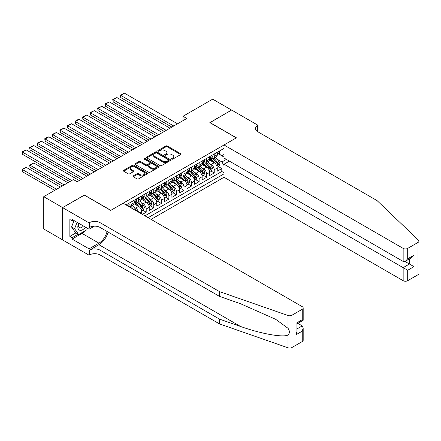<?xml version="1.0" encoding="UTF-8"?>
<svg xmlns="http://www.w3.org/2000/svg" width="441" height="441" viewBox="0 0 441 441"><rect width="100%" height="100%" fill="white"/><g stroke="black" fill="none" stroke-linecap="round" stroke-linejoin="round"><path stroke-width="0.66" d="M171.77 159.107A0.733 0.424 0 0 0 172.811 159.107L180.694 154.554A1.047 0.606 0 0 0 180.997 154.124A1.047 0.606 0 0 0 180.694 153.7L167.337 145.988A1.047 0.606 0 0 0 165.855 145.988L157.972 150.535A0.733 0.424 0 0 0 157.757 150.839A0.733 0.424 0 0 0 157.972 151.136A0.733 0.424 0 0 0 159.008 151.136L160.028 150.546A3.357 1.94 0 0 1 164.78 150.546L165.893 151.191A3.357 1.94 0 0 1 166.874 152.564A3.357 1.94 0 0 1 165.893 153.931L164.873 154.521A0.733 0.424 0 0 0 164.653 154.819A0.733 0.424 0 0 0 164.873 155.122A0.733 0.424 0 0 0 165.91 155.122L166.93 154.532A3.357 1.94 0 0 1 171.676 154.532L172.789 155.177A3.357 1.94 0 0 1 173.776 156.544A3.357 1.94 0 0 1 172.789 157.917L171.77 158.506A0.733 0.424 0 0 0 171.555 158.804A0.733 0.424 0 0 0 171.77 159.107L171.77 158.506M133.281 175.887A1.047 0.606 0 0 0 132.978 176.312A1.047 0.606 0 0 0 133.281 176.742L137.03 178.903A1.047 0.606 0 0 0 138.513 178.903L147.266 173.853A1.047 0.606 0 0 0 147.575 173.423A1.047 0.606 0 0 0 147.266 172.993L133.915 165.281A1.047 0.606 0 0 0 132.432 165.281L123.673 170.336A1.047 0.606 0 0 0 123.37 170.766A1.047 0.606 0 0 0 123.673 171.196L128.199 173.809A1.047 0.606 0 0 0 129.687 173.809L133.43 171.643A1.047 0.606 0 0 0 133.739 171.218A1.047 0.606 0 0 0 133.43 170.788L131.186 169.493A2.806 1.621 0 0 1 130.365 168.346A2.806 1.621 0 0 1 132.096 166.847A2.806 1.621 0 0 1 135.155 167.2L143.948 172.277A2.806 1.621 0 0 1 144.769 173.423A2.806 1.621 0 0 1 143.038 174.917A2.806 1.621 0 0 1 139.979 174.57L138.513 173.721A1.047 0.606 0 0 0 137.03 173.721L133.281 175.887L133.281 176.742M84.369 195.181L62.639 207.595L43.742 196.686L43.742 228.984L62.6 239.871M84.369 195.049L110.829 210.324L236.299 137.884L209.844 122.609L231.575 110.063L212.678 99.153L183.009 116.281L183.009 120.647M43.742 196.686L73.41 179.559L77.192 181.742L186.791 118.464L183.009 116.281M160.105 165.584A1.047 0.606 0 0 0 161.588 165.584L170.342 160.53A1.047 0.606 0 0 0 170.65 160.1A1.047 0.606 0 0 0 170.342 159.67L156.985 151.963A1.047 0.606 0 0 0 155.502 151.963L146.748 157.018A1.047 0.606 0 0 0 146.44 157.443A1.047 0.606 0 0 0 146.748 157.872L160.105 165.584M144.483 159.262A0.733 0.424 0 0 1 145.227 159.366L145.227 158.495L158.804 166.334A1.047 0.606 0 0 1 159.113 166.764A1.047 0.606 0 0 1 158.804 167.189L150.05 172.244A1.047 0.606 0 0 1 148.567 172.244L135.211 164.532L135.211 163.677A1.047 0.606 0 0 0 134.902 164.107A1.047 0.606 0 0 0 135.211 164.532M135.211 163.677L138.959 161.516A1.047 0.606 0 0 1 140.442 161.516L145.861 164.642A1.047 0.606 0 0 0 147.344 164.642L149.83 163.209A1.047 0.606 0 0 0 150.133 162.779A1.047 0.606 0 0 0 149.83 162.349L144.19 159.096A0.733 0.424 0 0 1 143.975 158.793A0.733 0.424 0 0 1 144.428 158.402A0.733 0.424 0 0 1 145.227 158.495M142.421 214.381L146.203 212.204L142.763 210.214M141.28 202.684L143.176 203.781A4.278 2.47 60 0 1 146.203 209.017L149.223 207.27L149.223 210.456L153.76 207.838L150.32 205.853M148.838 198.318L150.734 199.415A4.278 2.47 60 0 1 153.76 204.652L156.781 202.904L156.781 206.09L161.318 203.472L157.878 201.487M156.395 193.957L158.297 195.049A4.278 2.47 60 0 1 161.318 200.286L164.344 198.544L164.344 201.73L168.875 199.112L165.436 197.127M163.958 189.591L165.855 190.688A4.278 2.47 60 0 1 168.875 195.925L171.902 194.178L171.902 197.364L176.433 194.746L172.999 192.761M171.516 185.226L173.412 186.323A4.278 2.47 60 0 1 176.433 191.559L179.459 189.812L179.459 192.998L183.996 190.38L180.556 188.395M179.074 180.865L180.97 181.962A4.278 2.47 60 0 1 183.996 187.199L187.017 185.452L187.017 188.638L191.554 186.019L188.114 184.035M186.631 176.499L188.528 177.596A4.278 2.47 60 0 1 191.554 182.833L194.575 181.086L194.575 184.272L199.112 181.653L195.672 179.669M194.189 172.133L196.091 173.23A4.278 2.47 60 0 1 199.112 178.467L202.138 176.725L202.138 179.906L206.669 177.288L203.229 175.303M201.746 167.773L203.648 168.87A4.278 2.47 60 0 1 206.669 174.107L209.695 172.359L209.695 175.546L214.227 172.927L214.227 169.741A4.278 2.47 -120 0 0 211.206 164.504L209.31 163.407M210.792 170.943L214.227 172.927M141.666 213.946L141.666 211.636A4.278 2.47 -120 0 0 138.645 206.399L133.97 203.698M138.463 212.099A4.278 2.47 60 0 0 135.619 208.141L133.722 207.05M149.223 207.27A4.278 2.47 -120 0 0 146.203 202.033L141.528 199.338M156.781 202.904A4.278 2.47 -120 0 0 153.76 197.667L149.086 194.972M164.344 198.544A4.278 2.47 -120 0 0 161.318 193.307L156.643 190.606M171.902 194.178A4.278 2.47 -120 0 0 168.875 188.941L164.201 186.245M179.459 189.812A4.278 2.47 -120 0 0 176.433 184.581L171.764 181.879M187.017 185.452A4.278 2.47 -120 0 0 183.996 180.215L179.322 177.514M194.575 181.086A4.278 2.47 -120 0 0 191.554 175.849L186.879 173.153M202.138 176.725A4.278 2.47 -120 0 0 199.112 171.488L194.437 168.787M209.695 172.359A4.278 2.47 -120 0 0 206.669 167.122L201.995 164.421M151.076 219.381L224.017 177.271L403.157 280.697L403.157 267.648L409.43 264.021L409.43 258.911M148.126 217.678L224.017 173.864M224.017 148.38L126.06 204.933M135.58 201.835L135.619 201.857A4.278 2.47 60 0 0 137.757 202.072L140.778 200.324A4.278 2.47 -120 0 0 141.666 198.367L141.666 195.925M143.138 197.474L143.176 197.496A4.278 2.47 60 0 0 145.315 197.706L148.341 195.964A4.278 2.47 -120 0 0 149.223 194.001L149.223 191.559M150.695 193.108L150.734 193.13A4.278 2.47 60 0 0 152.873 193.345L155.899 191.598A4.278 2.47 -120 0 0 156.781 189.641L156.781 187.193M158.253 188.742L158.297 188.765A4.278 2.47 60 0 0 160.43 188.98L163.457 187.232A4.278 2.47 -120 0 0 164.344 185.275L164.344 182.833M165.816 184.382L165.855 184.404A4.278 2.47 60 0 0 167.993 184.614L171.014 182.872A4.278 2.47 -120 0 0 171.902 180.909L171.902 178.467M173.374 180.016L173.412 180.038A4.278 2.47 60 0 0 175.551 180.253L178.572 178.506A4.278 2.47 -120 0 0 179.459 176.549L179.459 174.107M180.931 175.65L180.97 175.678A4.278 2.47 60 0 0 183.109 175.887L186.13 174.14A4.278 2.47 -120 0 0 187.017 172.183L187.017 169.741M188.489 171.29L188.528 171.312A4.278 2.47 60 0 0 190.666 171.521L193.693 169.779A4.278 2.47 -120 0 0 194.575 167.823L194.575 165.375M196.047 166.924L196.091 166.946A4.278 2.47 60 0 0 198.224 167.161L201.25 165.414A4.278 2.47 -120 0 0 202.138 163.457L202.138 161.015M203.61 162.558L203.648 162.586A4.278 2.47 60 0 0 205.787 162.795L208.808 161.048A4.278 2.47 -120 0 0 209.695 159.091L209.695 156.649M144.957 215.847L221.79 171.488L221.79 168.561L217.253 171.18L217.253 167.993A4.278 2.47 -120 0 0 214.227 162.757L209.552 160.061M211.167 158.198L211.206 158.22A4.278 2.47 -120 0 0 213.345 158.429A4.278 2.47 -120 0 0 214.227 156.472L214.227 154.03M213.345 158.429L216.366 156.687A4.278 2.47 -120 0 0 217.253 154.73L217.253 152.283M126.55 205.219L126.55 204.652M131.082 202.033L131.082 204.475A4.278 2.47 60 0 1 130.2 206.432A4.278 2.47 60 0 1 128.882 206.564M130.2 206.432L133.221 204.69A4.278 2.47 -120 0 0 134.108 202.733L134.108 200.286M138.645 197.667L138.645 200.115A4.278 2.47 60 0 1 137.757 202.072M146.203 193.307L146.203 195.749A4.278 2.47 60 0 1 145.315 197.706M153.76 188.941L153.76 191.383A4.278 2.47 60 0 1 152.873 193.345M161.318 184.575L161.318 187.023A4.278 2.47 60 0 1 160.43 188.98M168.875 180.215L168.875 182.657A4.278 2.47 60 0 1 167.993 184.614M176.433 175.849L176.433 178.296A4.278 2.47 60 0 1 175.551 180.253M183.996 171.488L183.996 173.93A4.278 2.47 60 0 1 183.109 175.887M191.554 167.122L191.554 169.565A4.278 2.47 60 0 1 190.666 171.521M199.112 162.757L199.112 165.204A4.278 2.47 60 0 1 198.224 167.161M206.669 158.396L206.669 160.838A4.278 2.47 60 0 1 205.787 162.795M206.669 174.107L206.669 177.288M199.112 178.467L199.112 181.653M191.554 182.833L191.554 186.019M183.996 187.199L183.996 190.38M176.433 191.559L176.433 194.746M168.875 195.925L168.875 199.112M161.318 200.286L161.318 203.472M153.76 204.652L153.76 207.838M146.203 209.017L146.203 212.204M224.017 165.573L221.939 161.974L216.867 159.047M221.939 161.974L226.398 159.399M218.576 153.92L224.017 157.062M218.725 153.832L221.939 155.69L224.017 154.488M218.35 166.577L221.79 168.561M221.79 171.488L224.017 172.773M172.062 159.207L172.789 158.788A3.357 1.94 0 0 0 173.776 157.42L173.776 156.544M166.874 152.564L166.874 153.435A3.357 1.94 0 0 1 165.893 154.808L165.166 155.226M180.678 154.559L167.337 146.859A1.047 0.606 0 0 0 165.855 146.859L158.264 151.241M170.342 159.67L170.342 160.53L156.985 152.834A1.047 0.606 0 0 0 155.502 152.834L146.765 157.884M168.49 160.403A0.733 0.424 0 0 0 168.705 160.1A0.733 0.424 0 0 0 168.49 159.802L156.764 153.033A0.733 0.424 0 0 0 155.728 153.033L154.653 153.655A3.357 1.94 0 0 0 153.666 155.023A3.357 1.94 0 0 0 154.653 156.395L162.663 161.02A3.357 1.94 0 0 0 167.409 161.02L168.49 160.403L168.49 161.274A0.733 0.424 0 0 0 168.705 160.976L168.705 160.1M153.666 155.023L153.666 155.899A3.357 1.94 0 0 0 154.653 157.266L154.653 156.395M168.49 161.274L167.409 161.897A3.357 1.94 0 0 1 162.663 161.897L154.653 157.266M135.227 164.543L138.959 162.387L138.959 161.516M150.133 162.779L150.133 163.65A1.047 0.606 0 0 1 149.83 164.08L147.344 165.513A1.047 0.606 0 0 1 145.861 165.513L140.442 162.387A1.047 0.606 0 0 0 138.959 162.387M145.227 159.366L158.793 167.2M151.478 167.883A2.806 1.621 0 0 0 154.537 168.236A2.806 1.621 0 0 0 156.268 166.742A2.806 1.621 0 0 0 155.447 165.595L152.349 163.804A1.047 0.606 0 0 0 150.866 163.804L148.38 165.243A1.047 0.606 0 0 0 148.071 165.667A1.047 0.606 0 0 0 148.38 166.097L151.478 167.883L151.478 168.76A2.806 1.621 0 0 0 154.537 169.112A2.806 1.621 0 0 0 156.268 167.613L156.268 166.742M148.071 165.667L148.071 166.544A1.047 0.606 0 0 0 148.38 166.968L148.38 166.097M151.478 168.76L148.38 166.968M144.769 173.423L144.769 174.294A2.806 1.621 0 0 1 143.038 175.794A2.806 1.621 0 0 1 139.979 175.441L138.513 174.597A1.047 0.606 0 0 0 137.03 174.597L133.298 176.753M130.365 168.346L130.365 169.217A2.806 1.621 0 0 0 131.186 170.364L131.186 169.493M133.419 171.654L131.186 170.364M147.266 172.993L147.266 173.853L133.915 166.158A1.047 0.606 0 0 0 132.432 166.158L123.689 171.202M217.187 167.244L219.144 166.119L219.899 163.936A2.833 1.637 -120 0 0 218.797 161.274L215.34 157.277M214.651 163.032L210.704 158.462M120.729 115.018L156.742 135.811L105.608 106.287L105.195 103.867L109.39 101.926L105.608 104.104L105.608 106.287M212.402 161.704L210.114 159.052A6.786 3.919 -120 0 0 209.899 158.815M212.959 158.584L216.454 162.63A2.833 1.637 60 0 1 217.463 164.581C217.887 165.149 218.19 164.978 218.367 164.058A2.833 1.637 -120 0 0 217.358 162.106L213.907 158.11M213.163 158.517L216.917 162.867A1.444 0.832 60 0 1 217.281 163.429L218.367 164.058M217.463 164.581L217.667 164.917M173.754 125.994L120.729 95.377L120.729 97.56L171.863 127.085M219.254 151.125L219.899 152.239A2.833 1.637 60 0 1 219.309 153.496L217.876 154.322A2.833 1.637 -120 0 0 218.367 153.672L218.312 153.418M177.53 123.811L124.505 93.194L120.729 95.377L120.31 95.14L124.505 93.194M217.347 154.455L217.358 154.455A2.833 1.637 -120 0 0 217.876 154.322M218.003 153.457L218.367 153.672L217.463 154.196A2.833 1.637 60 0 1 217.253 154.598M120.729 97.56L120.31 95.14M78.658 223.218A6.946 4.013 120 0 0 80.29 230.34A6.946 4.013 120 0 0 85.471 227.154M78.895 223.35A4.757 2.745 120 0 0 79.474 227.611A4.757 2.745 120 0 0 80.168 227.826A4.757 2.745 120 0 0 83.448 225.985M87.423 228.278L86.827 229.811L78.663 234.524L75.643 232.776L71.563 226.972L74.049 220.555M78.663 234.524L74.584 228.719L77.076 222.303M71.563 226.972L74.584 228.719M229.386 161.119L224.017 164.217L407.693 270.267L407.693 280.697L418.013 274.737L418.013 242.445A3.208 1.852 0 0 0 418.95 241.133A3.208 1.852 0 0 0 418.487 240.174L377.083 200.616L257.654 131.666A7.48 4.322 180 0 1 255.46 128.612A7.48 4.322 180 0 1 257.654 125.553L258.068 125.316L231.613 110.041L209.96 122.675M224.017 164.217L224.017 177.271M209.96 122.543L236.415 137.818L224.017 144.973L403.157 248.399A3.208 1.852 0 0 0 407.693 248.399L418.013 242.445M258.068 125.316L257.842 131.776M224.017 144.973L224.017 158.021L403.157 261.447L403.157 248.399M418.95 241.133L418.95 273.426A3.208 1.852 180 0 1 418.013 274.737M407.693 280.697A3.208 1.852 180 0 1 403.157 280.697M256.712 130.999A7.48 4.322 180 0 1 257.654 130.332L257.654 125.553M404.97 261.447L413.967 266.64L407.693 270.267M407.693 248.399L407.693 258.828L405.428 261.226L403.157 261.447M407.693 258.828L413.967 255.207L411.701 257.605L405.428 261.226M302.25 341.571L302.25 331.141L303.188 327.983L303.188 340.265A3.208 1.852 180 0 1 302.25 341.571L291.931 347.53A3.208 1.852 180 0 1 288.006 347.806L219.48 323.898L219.48 319.119L100.057 250.168A7.48 4.322 -0 0 0 89.473 250.168L98.922 244.711A13.925 8.037 120 0 0 108.122 232.087M219.48 319.119L240.494 326.45C260.576 333.688 283.012 337.74 288.006 335.033C289.825 333.17 289.825 330.921 288.006 328.28L275.675 319.317L240.494 303.711L219.48 296.38L100.057 227.429A7.48 4.322 -0 0 0 89.473 227.429L89.473 222.655L89.06 222.892L62.6 207.617L84.259 195.115L110.713 210.39L123.111 203.235L302.25 306.66A3.208 1.852 -0 0 1 303.188 307.967A3.208 1.852 -0 0 1 302.25 309.279L291.931 315.232L291.931 347.53M219.48 323.898L100.057 254.948A7.48 4.322 -0 0 0 89.473 254.948L89.06 255.185L62.6 239.915L62.6 207.617M219.48 296.38L219.48 291.606L100.057 222.655A7.48 4.322 -0 0 0 89.473 222.655M288.006 328.28L288.006 315.508L219.48 291.606M85.322 230.682A12.028 6.946 -60 0 1 81.993 233.388L72.126 239.083L72.126 237.688L78.134 234.215M73.338 220.142L72.126 220.842L69.86 219.535L69.86 236.376L72.126 237.688M72.126 220.842L72.126 219.447L89.06 229.221L89.06 222.892M89.06 255.185L89.06 248.856L98.922 243.162A12.028 6.946 120 0 0 107.064 231.475M72.126 239.083L89.06 248.856M297.824 323.347L302.25 325.905L303.188 327.983M94.335 226.172L89.06 229.221M288.006 315.508A3.208 1.852 -0 0 0 291.931 315.232M69.86 236.376L75.869 232.909M302.25 331.141L295.977 334.763L296.914 331.604L296.914 323.87L303.188 320.249L303.188 307.967M295.977 334.763L295.977 323.33C297.201 324.036 297.201 324.036 295.977 323.33L302.25 319.708C303.474 320.414 303.474 320.414 302.25 319.708L302.25 309.279M209.629 171.61L211.581 170.48L212.341 168.302A2.833 1.637 -120 0 0 211.233 165.64L207.783 161.643M207.088 167.398L203.141 162.828M113.172 119.379L149.185 140.172L98.051 110.652L97.637 108.232L101.832 106.287L98.051 108.469L98.051 110.652M204.845 166.07L202.551 163.418A6.786 3.919 -120 0 0 202.342 163.181M205.401 162.95L208.891 166.996A2.833 1.637 60 0 1 209.905 168.947C210.329 169.515 210.633 169.338 210.809 168.423A2.833 1.637 -120 0 0 209.8 166.472L206.344 162.47M205.605 162.883L209.359 167.227A1.444 0.832 60 0 1 209.723 167.795L210.809 168.423M209.905 168.947L210.109 169.278M202.072 175.976L204.023 174.845L204.778 172.663A2.833 1.637 -120 0 0 203.676 170.005L200.225 166.003M199.53 171.764L195.584 167.194M105.608 123.745L141.627 144.538L90.493 115.018L90.08 112.593L94.275 110.652L90.493 112.835L90.493 115.018M197.287 170.43L194.994 167.778A6.786 3.919 -120 0 0 194.784 167.541M197.844 167.315L201.333 171.356A2.833 1.637 60 0 1 202.342 173.307C202.772 173.881 203.069 173.704 203.251 172.784A2.833 1.637 -120 0 0 202.243 170.832L198.786 166.836M198.048 167.249L201.802 171.593A1.444 0.832 60 0 1 202.165 172.155L203.251 172.784M202.342 173.307L202.551 173.644M194.514 180.336L196.465 179.211L197.221 177.028A2.833 1.637 -120 0 0 196.118 174.366L192.667 170.369M191.973 176.124L188.026 171.555M98.051 128.111L134.07 148.904L82.936 119.379L82.517 116.959L86.712 115.018L82.936 117.196L82.936 119.379M189.729 174.796L187.436 172.144A6.786 3.919 -120 0 0 187.227 171.907M190.28 171.676L193.775 175.722A2.833 1.637 60 0 1 194.784 177.673C195.209 178.241 195.512 178.07 195.694 177.15A2.833 1.637 -120 0 0 194.685 175.198L191.229 171.196M190.49 171.61L194.238 175.959A1.444 0.832 60 0 1 194.602 176.521L195.694 177.15M194.784 177.673L194.994 178.01M186.956 184.702L188.908 183.572L189.663 181.394A2.833 1.637 -120 0 0 188.561 178.732L185.104 174.735M184.415 180.49L180.468 175.92M90.493 132.471L126.512 153.264L75.378 123.745L74.959 121.325L77.605 119.792L79.154 119.379L75.378 121.562L75.378 123.745M182.166 179.162L179.878 176.505A6.786 3.919 -120 0 0 179.669 176.273M182.723 176.042L186.218 180.082A2.833 1.637 60 0 1 187.227 182.034C187.651 182.607 187.954 182.431 188.136 181.51A2.833 1.637 -120 0 0 187.122 179.559L183.671 175.562M182.927 175.976L186.681 180.319A1.444 0.832 60 0 1 187.045 180.887L188.136 181.51M187.227 182.034L187.431 182.37M166.196 130.354L113.172 99.743L113.172 101.926L164.306 131.446M211.697 155.491L212.341 156.605A2.833 1.637 60 0 1 211.752 157.856L210.318 158.688A2.833 1.637 -120 0 0 210.809 158.032L210.748 157.784M169.972 128.171L116.948 97.56L113.172 99.743L112.753 99.501L116.948 97.56M209.789 158.821L209.8 158.821A2.833 1.637 -120 0 0 210.318 158.688M210.445 157.823L210.809 158.032L209.905 158.556A2.833 1.637 60 0 1 209.695 158.964M113.172 101.926L112.753 99.501M158.633 134.72L105.195 103.867M204.139 159.857L204.778 160.971A2.833 1.637 60 0 1 204.194 162.222L202.755 163.049A2.833 1.637 -120 0 0 203.251 162.398L203.191 162.145M162.415 132.537L109.39 101.926M202.232 163.181L202.243 163.181A2.833 1.637 -120 0 0 202.755 163.049M202.888 162.189L203.251 162.398L202.342 162.922A2.833 1.637 60 0 1 202.138 163.324M151.076 139.086L97.637 108.232M196.581 164.217L197.221 165.331A2.833 1.637 60 0 1 196.636 166.588L195.198 167.415A2.833 1.637 -120 0 0 195.694 166.764L195.633 166.511M154.857 136.903L101.832 106.287M194.668 167.547L194.685 167.547A2.833 1.637 -120 0 0 195.198 167.415M195.324 166.549L195.694 166.764L194.784 167.288A2.833 1.637 60 0 1 194.575 167.69M143.518 143.446L90.08 112.593M189.024 168.583L189.663 169.697A2.833 1.637 60 0 1 189.079 170.948L187.64 171.781A2.833 1.637 -120 0 0 188.136 171.125L188.075 170.876M147.3 141.263L94.275 110.652M187.111 171.913L187.122 171.913A2.833 1.637 -120 0 0 187.64 171.781M187.767 170.915L188.136 171.125L187.227 171.648A2.833 1.637 60 0 1 187.017 172.051M179.393 189.068L181.35 187.938L182.105 185.755A2.833 1.637 -120 0 0 181.003 183.098L177.547 179.096M176.858 184.856L172.911 180.286M82.936 136.837L118.954 157.63L67.82 128.111L67.401 125.685L71.596 123.745L67.82 125.928L67.82 128.111M174.608 183.522L172.321 180.871A6.786 3.919 -120 0 0 172.106 180.634M175.165 180.402L178.66 184.448A2.833 1.637 60 0 1 179.669 186.4C180.093 186.967 180.397 186.797 180.573 185.876A2.833 1.637 -120 0 0 179.564 183.925L176.113 179.928M175.369 180.336L179.123 184.685A1.444 0.832 60 0 1 179.487 185.248L180.573 185.876M179.669 186.4L179.873 186.736M135.96 147.812L82.517 116.959M181.46 172.949L182.105 174.063A2.833 1.637 60 0 1 181.516 175.314L180.082 176.141A2.833 1.637 -120 0 0 180.573 175.49L180.518 175.237M139.736 145.629L86.712 115.018M179.553 176.273L179.564 176.273A2.833 1.637 -120 0 0 180.082 176.141M180.209 175.281L180.573 175.49L179.669 176.014A2.833 1.637 60 0 1 179.459 176.417M171.836 193.428L173.793 192.304L174.548 190.121A2.833 1.637 -120 0 0 173.445 187.458L169.989 183.462M169.294 189.217L165.347 184.647M75.378 141.203L111.391 161.996L60.257 132.471L59.844 130.051L64.039 128.111L60.257 130.288L60.257 132.471M167.051 187.888L164.758 185.237A6.786 3.919 -120 0 0 164.548 185M167.608 184.768L171.097 188.814A2.833 1.637 60 0 1 172.111 190.766C172.536 191.333 172.839 191.157 173.015 190.242A2.833 1.637 -120 0 0 172.007 188.29L168.55 184.288M167.812 184.702L171.566 189.046A1.444 0.832 60 0 1 171.929 189.613L173.015 190.242M172.111 190.766L172.315 191.102M128.403 152.173L74.959 121.325M173.903 177.31L174.548 178.423A2.833 1.637 60 0 1 173.958 179.68L172.525 180.507A2.833 1.637 -120 0 0 173.015 179.856L172.955 179.603M132.179 149.995L79.154 119.379M171.996 180.639L172.007 180.639A2.833 1.637 -120 0 0 172.525 180.507M172.651 179.641L173.015 179.856L172.111 180.38A2.833 1.637 60 0 1 171.902 180.782M164.278 197.794L166.229 196.664L166.985 194.487A2.833 1.637 -120 0 0 165.882 191.824L162.431 187.827M161.737 193.582L157.79 189.013M67.82 145.563L103.833 166.356L52.7 136.837L52.286 134.411L56.481 132.471L52.7 134.654L52.7 136.837M159.493 192.254L157.2 189.597A6.786 3.919 -120 0 0 156.99 189.365M160.05 189.134L163.539 193.175A2.833 1.637 60 0 1 164.548 195.126C164.978 195.699 165.281 195.523 165.458 194.602A2.833 1.637 -120 0 0 164.449 192.651L160.993 188.654M160.254 189.068L164.008 193.412A1.444 0.832 60 0 1 164.372 193.979L165.458 194.602M164.548 195.126L164.758 195.462M120.84 156.538L67.401 125.685M166.345 181.675L166.985 182.789A2.833 1.637 60 0 1 166.4 184.04L164.967 184.873A2.833 1.637 -120 0 0 165.458 184.217L165.397 183.969M124.621 154.356L71.596 123.745M164.438 185.005L164.449 185.005A2.833 1.637 -120 0 0 164.967 184.873M165.094 184.007L165.458 184.217L164.548 184.74A2.833 1.637 60 0 1 164.344 185.143M156.72 202.16L158.672 201.03L159.427 198.847A2.833 1.637 -120 0 0 158.325 196.19L154.874 192.188M154.179 197.948L150.232 193.379M60.257 149.929L96.276 170.722L45.142 141.203L44.728 138.777L47.369 137.25L48.923 136.837L45.142 139.02L45.142 141.203M151.936 196.614L149.642 193.963A6.786 3.919 -120 0 0 149.433 193.726M152.487 193.494L155.982 197.54A2.833 1.637 60 0 1 156.99 199.492C157.42 200.06 157.718 199.889 157.9 198.968A2.833 1.637 -120 0 0 156.891 197.017L153.435 193.02M152.696 193.428L156.45 197.777A1.444 0.832 60 0 1 156.814 198.34L157.9 198.968M156.99 199.492L157.2 199.828M113.282 160.904L59.844 130.051M158.788 186.041L159.427 187.155A2.833 1.637 60 0 1 158.843 188.406L157.404 189.233A2.833 1.637 -120 0 0 157.9 188.583L157.839 188.329M117.063 158.721L64.039 128.111M156.88 189.365L156.891 189.365A2.833 1.637 -120 0 0 157.404 189.233M157.531 188.373L157.9 188.583L156.99 189.106A2.833 1.637 60 0 1 156.781 189.509M149.163 206.52L151.114 205.396L151.869 203.213A2.833 1.637 -120 0 0 150.767 200.55L147.311 196.554M146.621 202.309L142.675 197.739M52.7 154.289L88.718 175.088L37.584 145.563L37.165 143.143L41.36 141.197L37.584 143.38L37.584 145.563M144.372 200.98L142.085 198.329A6.786 3.919 -120 0 0 141.875 198.092M144.929 197.86L148.424 201.906A2.833 1.637 60 0 1 149.433 203.858C149.857 204.426 150.16 204.249 150.342 203.334A2.833 1.637 -120 0 0 149.328 201.383L145.877 197.381M145.133 197.794L148.887 202.138A1.444 0.832 60 0 1 149.251 202.706L150.342 203.334M149.433 203.858L149.637 204.194M105.724 165.265L52.286 134.411M151.23 190.402L151.869 191.515A2.833 1.637 60 0 1 151.285 192.772L149.846 193.599A2.833 1.637 -120 0 0 150.342 192.949L150.282 192.695M109.506 163.087L56.481 132.471M149.317 193.731L149.328 193.731A2.833 1.637 -120 0 0 149.846 193.599M149.973 192.734L150.342 192.949L149.433 193.472A2.833 1.637 60 0 1 149.223 193.875M141.6 210.886L143.557 209.756L144.312 207.573A2.833 1.637 -120 0 0 143.209 204.916L139.753 200.92M139.064 206.675L135.117 202.105M45.142 158.655L81.161 179.448L30.027 149.929L29.608 147.503L33.803 145.563L30.027 147.746L30.027 149.929M136.815 205.341L134.527 202.689A6.786 3.919 -120 0 0 134.318 202.452M137.371 202.226L140.866 206.267A2.833 1.637 60 0 1 141.875 208.218C142.3 208.791 142.603 208.615 142.779 207.694A2.833 1.637 -120 0 0 141.77 205.743L138.32 201.746M137.575 202.16L141.329 206.504A1.444 0.832 60 0 1 141.693 207.066L142.779 207.694M141.875 208.218L142.079 208.554M98.167 169.631L44.728 138.777M143.667 194.768L144.312 195.881A2.833 1.637 60 0 1 143.727 197.133L142.289 197.965A2.833 1.637 -120 0 0 142.779 197.309L142.724 197.061M101.943 167.448L48.923 136.837M141.759 198.097L141.77 198.097A2.833 1.637 -120 0 0 142.289 197.965M142.415 197.099L142.779 197.309L141.875 197.833A2.833 1.637 60 0 1 141.666 198.235M136.605 211.024A2.833 1.637 -120 0 0 135.652 209.282L132.195 205.28M37.584 163.021L69.821 181.631L22.463 154.289L22.05 151.869L26.245 149.929L22.463 152.112L22.463 154.289M133.414 209.183L130.762 206.112M130.018 206.52L131.225 207.92M129.814 206.586L130.701 207.617M90.609 173.997L37.165 143.143M136.109 199.134L136.754 200.242A2.833 1.637 60 0 1 136.164 201.498L134.731 202.325A2.833 1.637 -120 0 0 135.222 201.675L135.161 201.421M94.385 171.814L41.36 141.197M134.202 202.458L134.213 202.458A2.833 1.637 -120 0 0 134.731 202.325M134.858 201.465L135.222 201.675L134.318 202.199A2.833 1.637 60 0 1 134.108 202.601M64.149 184.906L30.027 165.204L33.803 163.021L67.931 182.723M30.027 167.382L29.608 164.962L30.027 165.204L30.027 167.382L62.264 185.997M29.608 164.962L33.803 163.021M83.046 178.357L29.608 147.503M128.552 203.494L129.196 204.607A2.833 1.637 60 0 1 128.607 205.859L128.133 206.134M86.827 176.18L33.803 145.563M56.591 189.272L22.463 169.565L26.245 167.382L60.373 187.089M22.463 171.747L22.05 170.198L22.05 169.327L22.463 169.565L22.463 171.747L54.701 190.358M22.05 169.327L26.245 167.382M71.712 180.54L22.05 151.869M79.27 180.54L26.245 149.929M135.619 208.141L138.645 206.399M143.176 203.781L146.203 202.033M150.734 199.415L153.76 197.667M158.297 195.049L161.318 193.307M165.855 190.688L168.875 188.941M173.412 186.323L176.433 184.581M180.97 181.962L183.996 180.215M188.528 177.596L191.554 175.849M196.091 173.23L199.112 171.488M203.648 168.87L206.669 167.122M211.206 164.504L214.227 162.757M214.227 156.472L217.253 154.73M131.082 204.475L134.108 202.733M138.645 200.115L141.666 198.367M146.203 195.749L149.223 194.001M153.76 191.383L156.781 189.641M161.318 187.023L164.344 185.275M168.875 182.657L171.902 180.909M176.433 178.296L179.459 176.549M183.996 173.93L187.017 172.183M191.554 169.565L194.575 167.823M199.112 165.204L202.138 163.457M206.669 160.838L209.695 159.091M214.227 169.741L217.253 167.993M139.665 212.788L141.666 211.636M172.789 158.788L172.789 157.917M164.873 155.122L164.873 154.521M165.893 154.808L165.893 153.931M157.972 151.136L157.972 150.535M165.855 146.859L165.855 145.988M167.337 146.859L167.337 145.988M180.694 154.554L180.694 153.7M146.748 157.872L146.748 157.018M155.502 152.834L155.502 151.963M156.985 152.834L156.985 151.963M162.663 161.897L162.663 161.02M167.409 161.897L167.409 161.02M140.442 162.387L140.442 161.516M145.861 165.513L145.861 164.642M147.344 165.513L147.344 164.642M149.83 164.08L149.83 163.209M158.804 167.189L158.804 166.334M137.03 174.597L137.03 173.721M138.513 174.597L138.513 173.721M139.979 175.441L139.979 174.57M133.43 171.643L133.43 170.788M123.673 171.196L123.673 170.336M132.432 166.158L132.432 165.281M133.915 166.158L133.915 165.281M216.757 165.794L219.877 163.991M217.358 162.106L218.797 161.274M215.098 163.407L216.454 162.63M219.877 152.206L217.253 153.727M413.967 255.207L413.967 266.64M240.494 326.45L98.922 244.711M100.057 227.429L100.057 222.655M100.057 250.168L100.057 254.948M288.006 347.806L288.006 335.033M89.473 250.168L89.473 254.948M81.993 233.388L98.922 243.162M296.914 328.986L302.25 325.905M209.199 170.16L212.319 168.357M209.8 166.472L211.233 165.64M207.54 167.773L208.891 166.996M201.642 174.52L204.762 172.718M202.243 170.832L203.676 170.005M199.982 172.139L201.333 171.356M194.079 178.886L197.204 177.084M194.685 175.198L196.118 174.366M192.425 176.499L193.775 175.722M186.521 183.252L189.647 181.449M187.122 179.559L188.561 178.732M184.867 180.865L186.218 180.082M212.319 156.572L209.695 158.087M204.762 160.937L202.138 162.453M197.204 165.298L194.575 166.814M189.647 169.664L187.017 171.18M178.963 187.612L182.083 185.81M179.564 183.925L181.003 183.098M177.31 185.231L178.66 184.448M182.083 174.03L179.459 175.546M171.406 191.978L174.526 190.176M172.007 188.29L173.445 187.458M169.746 189.591L171.097 188.814M174.526 178.39L171.902 179.906M163.848 196.339L166.968 194.536M164.449 192.651L165.882 191.824M162.189 193.957L163.539 193.175M166.968 182.756L164.344 184.272M156.285 200.705L159.41 198.902M156.891 197.017L158.325 196.19M154.631 198.323L155.982 197.54M159.41 187.122L156.781 188.638M148.727 205.071L151.853 203.268M149.328 201.383L150.767 200.55M147.074 202.684L148.424 201.906M151.853 191.482L149.223 192.998M141.17 209.431L144.295 207.628M141.77 205.743L143.209 204.916M139.516 207.05L140.866 206.267M144.295 195.848L141.666 197.364M134.615 209.877L135.652 209.282M136.732 200.214L134.108 201.73M129.174 204.574L127.306 205.655"/></g></svg>
